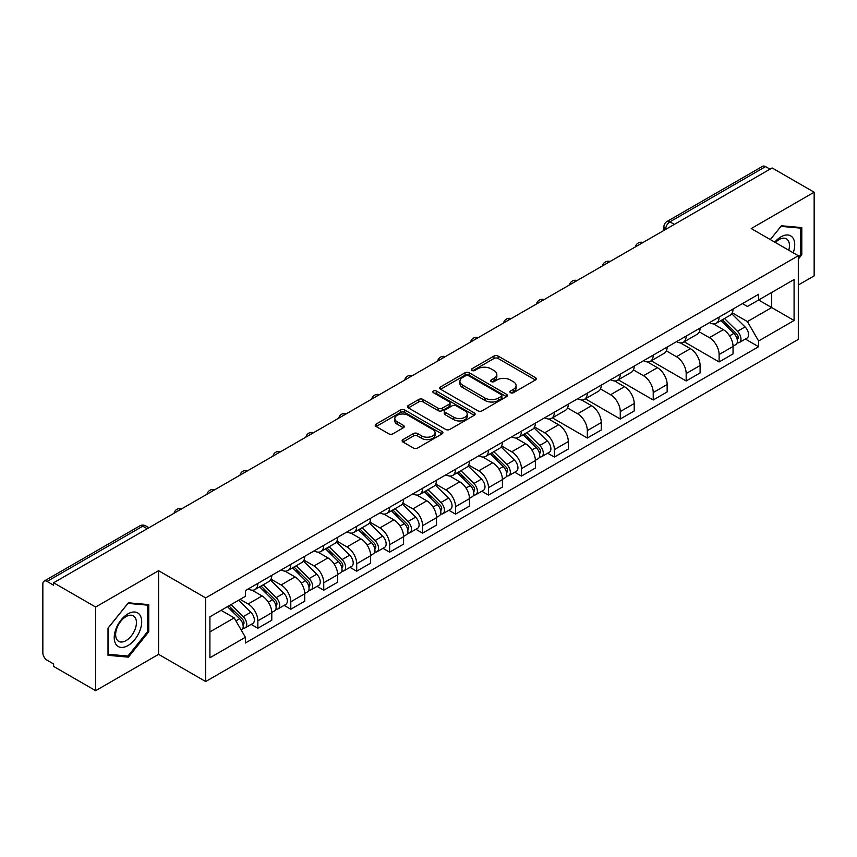 <?xml version="1.0" encoding="UTF-8"?>
<svg xmlns="http://www.w3.org/2000/svg" width="857" height="857" viewBox="0 0 857 857"><rect width="100%" height="100%" fill="white"/><g stroke="black" fill="none" stroke-linecap="round" stroke-linejoin="round"><path stroke-width="1.29" d="M510.504 392.71A2.057 1.189 0 0 0 513.407 392.71L535.432 379.994A2.935 1.693 0 0 0 536.289 378.794A2.935 1.693 0 0 0 535.432 377.605L498.121 356.062A2.935 1.693 0 0 0 493.975 356.062L471.95 368.778A2.057 1.189 0 0 0 471.35 369.613A2.057 1.189 0 0 0 471.95 370.449A2.057 1.189 0 0 0 474.853 370.449L477.703 368.799A9.384 5.421 0 0 1 490.965 368.799L494.071 370.599A9.384 5.421 0 0 1 496.824 374.434A9.384 5.421 0 0 1 494.071 378.258L491.222 379.908A2.057 1.189 0 0 0 490.622 380.744A2.057 1.189 0 0 0 491.222 381.579A2.057 1.189 0 0 0 494.125 381.579L496.974 379.94A9.384 5.421 0 0 1 510.247 379.94L513.354 381.729A9.384 5.421 0 0 1 516.107 385.564A9.384 5.421 0 0 1 513.354 389.389L510.504 391.038A2.057 1.189 0 0 0 509.904 391.874A2.057 1.189 0 0 0 510.504 392.71L510.504 391.038M402.961 439.598A2.935 1.693 0 0 0 402.104 440.798A2.935 1.693 0 0 0 402.961 441.998L413.438 448.04A2.935 1.693 0 0 0 417.584 448.04L442.041 433.91A2.935 1.693 0 0 0 442.898 432.721A2.935 1.693 0 0 0 442.041 431.521L404.729 409.978A2.935 1.693 0 0 0 400.583 409.978L376.116 424.097A2.935 1.693 0 0 0 375.259 425.297A2.935 1.693 0 0 0 376.116 426.497L388.767 433.792A2.935 1.693 0 0 0 392.913 433.792L403.379 427.75A2.935 1.693 0 0 0 404.236 426.55A2.935 1.693 0 0 0 403.379 425.361L397.112 421.74A7.842 4.531 0 0 1 394.809 418.537A7.842 4.531 0 0 1 399.651 414.349A7.842 4.531 0 0 1 408.2 415.334L432.764 429.518A7.842 4.531 0 0 1 435.067 432.721A7.842 4.531 0 0 1 430.225 436.899A7.842 4.531 0 0 1 421.676 435.924L417.584 433.556A2.935 1.693 0 0 0 413.438 433.556L402.961 439.598L402.961 441.998M205.68 597.897L158.588 570.698L95.652 607.035L53.616 582.771L772.125 167.951L814.15 192.214L751.214 228.551L798.306 255.74L205.68 597.897L205.68 681.54L798.306 339.393L798.306 255.74M477.906 410.814A2.935 1.693 0 0 0 482.052 410.814L506.519 396.695A2.935 1.693 0 0 0 507.376 395.495A2.935 1.693 0 0 0 506.519 394.295L469.197 372.752A2.935 1.693 0 0 0 465.051 372.752L440.594 386.882A2.935 1.693 0 0 0 439.727 388.071A2.935 1.693 0 0 0 440.594 389.271L477.906 410.814M434.263 393.159A2.057 1.189 0 0 1 436.342 393.449L436.342 391.006L474.275 412.913A2.935 1.693 0 0 1 475.132 414.102A2.935 1.693 0 0 1 474.275 415.302L449.818 429.421A2.935 1.693 0 0 1 445.672 429.421L408.35 407.878L408.35 405.49A2.935 1.693 0 0 0 407.493 406.689A2.935 1.693 0 0 0 408.35 407.878M408.35 405.49L418.827 399.448A2.935 1.693 0 0 1 422.972 399.448L438.098 408.178A2.935 1.693 0 0 0 442.244 408.178L449.197 404.172A2.935 1.693 0 0 0 450.054 402.972A2.935 1.693 0 0 0 449.197 401.783L433.438 392.677A2.057 1.189 0 0 1 432.839 391.842A2.057 1.189 0 0 1 434.103 390.749A2.057 1.189 0 0 1 436.342 391.006M95.652 607.035L95.652 690.688L53.616 666.425L53.616 663.982L47.071 660.201A5.978 3.449 -120 0 1 42.85 652.884L42.85 583.874A5.978 3.449 -120 0 1 44.082 581.132L139.755 525.898A5.978 3.449 60 0 1 142.744 526.198L47.071 581.432A5.978 3.449 -120 0 0 44.082 581.132M798.306 285.006L814.15 275.868L814.15 192.214M95.652 690.688L158.588 654.352L205.68 681.54M53.616 582.771L53.616 585.213L47.071 581.432M674.341 224.405L669.906 221.845A5.978 3.449 60 0 0 666.917 221.545L762.591 166.312A5.978 3.449 60 0 1 765.569 166.612L669.906 221.845A5.978 3.449 120 0 0 665.675 229.162L665.675 229.408M770.014 169.172L765.569 166.612M719.109 317.079A13.744 7.927 60 0 1 716.27 323.25L730.207 315.194A13.744 7.927 -120 0 0 733.046 309.034M699.323 331.873L709.392 337.679A13.744 7.927 60 0 1 719.109 354.509L733.046 346.464A13.744 7.927 -120 0 0 723.329 329.634L713.356 323.882M733.046 346.464L733.046 353.898L719.109 361.954L684.165 341.772M716.27 323.25A13.744 7.927 60 0 1 709.5 322.628M719.109 354.509L719.109 361.954M686.168 336.105A13.744 7.927 60 0 1 683.318 342.264L697.255 334.219A13.744 7.927 -120 0 0 700.105 328.049M651.224 360.797L686.168 380.969L700.105 372.924L700.105 365.489A13.744 7.927 -120 0 0 690.388 348.66L680.415 342.896M683.318 342.264A13.744 7.927 60 0 1 676.559 341.643M666.382 350.899L676.452 356.705A13.744 7.927 60 0 1 686.168 373.534L686.168 380.969M653.216 355.119A13.744 7.927 60 0 1 650.367 361.29L664.314 353.245A13.744 7.927 -120 0 0 667.153 347.074M618.272 379.822L653.216 399.994L667.153 391.949L667.153 384.504A13.744 7.927 -120 0 0 657.437 367.685L647.463 361.922M650.367 361.29A13.744 7.927 60 0 1 643.607 360.668M633.43 369.913L643.5 375.73A13.744 7.927 60 0 1 653.216 392.56L653.216 399.994M620.264 374.145A13.744 7.927 60 0 1 617.426 380.315L631.363 372.259A13.744 7.927 -120 0 0 634.212 366.1M585.331 398.837L620.264 419.019L634.212 410.964L634.212 403.529A13.744 7.927 -120 0 0 624.496 386.7L614.512 380.947M617.426 380.315A13.744 7.927 60 0 1 610.655 379.694M600.489 388.939L610.559 394.745A13.744 7.927 60 0 1 620.264 411.574L620.264 419.019M587.324 393.17A13.744 7.927 60 0 1 584.474 399.33L598.411 391.285A13.744 7.927 -120 0 0 601.26 385.114M552.379 417.862L587.324 438.034L601.26 429.989L601.26 422.555A13.744 7.927 -120 0 0 591.544 405.725L581.571 399.962M584.474 399.33A13.744 7.927 60 0 1 577.714 398.709M567.538 407.964L577.607 413.77A13.744 7.927 60 0 1 587.324 430.6L587.324 438.034M554.372 412.185A13.744 7.927 60 0 1 551.533 418.355L565.47 410.31A13.744 7.927 -120 0 0 568.309 404.14M547.687 453.203L554.372 457.06L568.309 449.014L568.309 441.569A13.744 7.927 -120 0 0 558.603 424.751L548.619 418.987M551.533 418.355A13.744 7.927 60 0 1 544.763 417.734M534.597 426.979L544.656 432.796A13.744 7.927 60 0 1 554.372 449.625L554.372 457.06M521.431 431.21A13.744 7.927 60 0 1 518.581 437.381L532.518 429.325A13.744 7.927 -120 0 0 535.368 423.165M514.746 472.218L521.431 476.085L535.368 468.029L535.368 460.595A13.744 7.927 -120 0 0 525.652 443.765L515.678 438.013M518.581 437.381A13.744 7.927 60 0 1 511.822 436.759M501.645 446.004L511.715 451.81A13.744 7.927 60 0 1 521.431 468.64L521.431 476.085M488.479 450.236A13.744 7.927 60 0 1 485.63 456.395L499.577 448.35A13.744 7.927 -120 0 0 502.416 442.18M481.795 491.243L488.479 495.1L502.416 487.055L502.416 479.62A13.744 7.927 -120 0 0 492.7 462.791L482.727 457.027M485.63 456.395A13.744 7.927 60 0 1 478.87 455.774M468.693 465.03L478.763 470.836A13.744 7.927 60 0 1 488.479 487.665L488.479 495.1M455.528 469.25A13.744 7.927 60 0 1 452.689 475.421L466.626 467.376A13.744 7.927 -120 0 0 469.475 461.205M448.854 510.269L455.538 514.125L469.475 506.08L469.475 498.635A13.744 7.927 -120 0 0 459.759 481.816L449.775 476.053M452.689 475.421A13.744 7.927 60 0 1 445.929 474.799M435.752 484.044L445.822 489.861A13.744 7.927 60 0 1 455.538 506.691L455.538 514.125M422.587 488.276A13.744 7.927 60 0 1 419.737 494.446L433.685 486.39A13.744 7.927 -120 0 0 436.524 480.231M415.902 529.283L422.587 533.15L436.524 525.095L436.524 517.66A13.744 7.927 -120 0 0 426.807 500.831L416.834 495.078M419.737 494.446A13.744 7.927 60 0 1 412.978 493.825M402.801 503.07L412.87 508.876A13.744 7.927 60 0 1 422.587 525.705L422.587 533.15M389.635 507.301A13.744 7.927 60 0 1 386.796 513.461L400.733 505.416A13.744 7.927 -120 0 0 403.583 499.245M382.961 548.309L389.635 552.165L403.583 544.12L403.583 536.686A13.744 7.927 -120 0 0 393.866 519.856L383.882 514.093M386.796 513.461A13.744 7.927 60 0 1 380.026 512.84M369.86 522.095L379.919 527.901A13.744 7.927 60 0 1 389.635 544.731L389.635 552.165M356.694 526.316A13.744 7.927 60 0 1 353.845 532.486L367.782 524.441A13.744 7.927 -120 0 0 370.631 518.271M350.01 567.334L356.694 571.191L370.631 563.145L370.631 555.7A13.744 7.927 -120 0 0 360.915 538.882L350.942 533.118M353.845 532.486A13.744 7.927 60 0 1 347.085 531.865M336.908 541.11L346.978 546.927A13.744 7.927 60 0 1 356.694 563.756L356.694 571.191M323.742 545.341A13.744 7.927 60 0 1 320.904 551.512L334.841 543.456A13.744 7.927 -120 0 0 337.679 537.296M317.058 586.349L323.742 590.216L337.679 582.16L337.679 574.726A13.744 7.927 -120 0 0 327.974 557.896L317.99 552.144M320.904 551.512A13.744 7.927 60 0 1 314.133 550.89M303.967 560.135L314.026 565.941A13.744 7.927 60 0 1 323.742 582.771L323.742 590.216M290.802 564.367A13.744 7.927 60 0 1 287.952 570.526L301.889 562.481A13.744 7.927 -120 0 0 304.738 556.311M284.117 605.374L290.802 609.231L304.738 601.186L304.738 593.751A13.744 7.927 -120 0 0 295.022 576.922L285.049 571.158M287.952 570.526A13.744 7.927 60 0 1 281.192 569.905M271.016 579.161L281.085 584.967A13.744 7.927 60 0 1 290.802 601.796L290.802 609.231M257.85 583.381A13.744 7.927 60 0 1 255 589.552L268.948 581.507A13.744 7.927 -120 0 0 271.787 575.336M251.165 624.399L257.85 628.256L271.787 620.211L271.787 612.766A13.744 7.927 -120 0 0 262.071 595.947L252.097 590.184M255 589.552A13.744 7.927 60 0 1 248.241 588.93M240.11 599.354L248.134 603.992A13.744 7.927 60 0 1 257.85 620.822L257.85 628.256M742.451 303.603L747.411 306.474L794.085 279.521L771.696 292.451L771.696 307.567L747.411 321.589L732.274 312.848M209.911 631.909L234.197 617.886L245.391 637.276L209.911 657.769L209.911 616.794L245.391 596.311L245.391 590.58L758.606 294.272L758.606 300.004L794.085 320.497L758.606 340.979L747.411 321.589M794.085 279.521L794.085 320.497M245.391 637.276L245.391 643.007L758.606 346.71L758.606 340.979M798.306 259.093L801.798 254.765L801.798 227.587L781.413 225.766L770.314 239.574L780.995 226.366L800.738 228.133L800.738 254.465L798.306 257.486M158.588 570.698L158.588 654.352M108.003 655.316L128.389 657.137L148.764 631.78L148.764 604.614L128.389 602.792L108.003 628.138L108.003 655.316M234.197 617.886L221.106 610.334M745.376 339.072L758.606 346.71M800.738 254.154L801.798 254.765M126.236 655.894L128.389 657.137M147.715 631.17L148.764 631.78M511.329 392.999L513.354 391.831A9.384 5.421 0 0 0 516.107 387.996L516.107 385.564M496.824 374.434L496.824 376.866A9.384 5.421 0 0 1 494.071 380.701L492.047 381.868M535.389 380.015L498.121 358.494A2.935 1.693 0 0 0 493.975 358.494L472.764 370.738M506.476 396.716L469.197 375.195A2.935 1.693 0 0 0 465.051 375.195L440.627 389.292L440.594 386.882M501.334 396.33A2.057 1.189 0 0 0 501.934 395.495A2.057 1.189 0 0 0 501.334 394.659L468.575 375.741A2.057 1.189 0 0 0 465.672 375.741L462.673 377.487A9.384 5.421 0 0 0 459.92 381.311A9.384 5.421 0 0 0 462.673 385.147L485.062 398.066A9.384 5.421 0 0 0 498.324 398.066L501.334 396.33L501.334 398.773A2.057 1.189 0 0 0 501.934 397.937L501.934 395.495M459.92 381.311L459.92 383.754A9.384 5.421 0 0 0 462.673 387.578L462.673 385.147M501.334 398.773L498.324 400.508A9.384 5.421 0 0 1 485.062 400.508L462.673 387.578M408.393 407.9L418.827 401.879L418.827 399.448M450.054 402.972L450.054 405.415A2.935 1.693 0 0 1 449.197 406.614L442.244 410.621A2.935 1.693 0 0 1 438.098 410.621L422.972 401.879A2.935 1.693 0 0 0 418.827 401.879M436.342 393.449L474.242 415.324M453.803 417.252A7.842 4.531 0 0 0 462.352 418.227A7.842 4.531 0 0 0 467.194 414.049A7.842 4.531 0 0 0 464.901 410.846L456.245 405.843A2.935 1.693 0 0 0 452.1 405.843L445.147 409.86A2.935 1.693 0 0 0 444.29 411.049A2.935 1.693 0 0 0 445.147 412.249L453.803 417.252L453.803 419.684A7.842 4.531 0 0 0 462.352 420.669A7.842 4.531 0 0 0 467.194 416.481L467.194 414.049M444.29 411.049L444.29 413.492A2.935 1.693 0 0 0 445.147 414.692L445.147 412.249M453.803 419.684L445.147 414.692M435.067 432.721L435.067 435.152A7.842 4.531 0 0 1 430.225 439.341A7.842 4.531 0 0 1 421.676 438.356L417.584 435.999A2.935 1.693 0 0 0 413.438 435.999L403.004 442.019M394.809 418.537L394.809 420.969A7.842 4.531 0 0 0 397.112 424.172L397.112 421.74M403.336 427.772L397.112 424.172M441.998 433.942L404.729 412.421A2.935 1.693 0 0 0 400.583 412.421L376.159 426.518M720.887 320.582L733.86 333.384A7.467 4.306 60 0 1 735.831 344.578L733.046 346.185M723.469 323.132L728.975 326.313M722.322 319.747L736.538 333.769A3.589 2.068 60 0 1 737.481 339.147A3.589 2.068 60 0 1 737.159 339.276M724.476 318.504L737.448 331.305A7.467 4.306 60 0 1 739.42 342.5A7.467 4.306 60 0 1 737.17 342.746M731.739 313.78L745.054 326.924A7.467 4.306 60 0 1 747.025 338.119L739.42 342.5M793.228 252.815A19.411 11.205 120 0 0 792.886 237.903A19.411 11.205 120 0 0 774.771 242.156M788.783 250.244A14.698 8.484 120 0 0 788.065 240.389A14.698 8.484 120 0 0 786.415 238.857A14.698 8.484 120 0 0 775.371 242.499M799.431 227.373L800.738 228.133M139.852 614.93A19.411 11.205 120 0 0 121.094 619.954A19.411 11.205 120 0 0 116.07 644.507A19.411 11.205 120 0 0 134.828 639.483A19.411 11.205 120 0 0 139.852 614.93M135.042 617.404A14.698 8.484 120 0 0 133.392 615.872A14.698 8.484 120 0 0 119.712 622.739A14.698 8.484 120 0 0 117.034 639.804A14.698 8.484 120 0 0 118.684 641.336A14.698 8.484 120 0 0 132.364 634.48A14.698 8.484 120 0 0 135.042 617.404M127.961 656.044L108.218 654.287L108.218 627.956L127.961 603.392L147.715 605.149L147.715 631.48L127.961 656.044M146.397 604.399L147.715 605.149M523.198 434.713L536.182 447.515A7.467 4.306 60 0 1 538.153 458.709L535.368 460.316M525.791 437.263L531.286 440.444M524.645 433.878L538.849 447.9A3.589 2.068 60 0 1 539.803 453.278A3.589 2.068 60 0 1 539.471 453.407M526.787 432.635L539.771 445.436A7.467 4.306 60 0 1 541.742 456.631A7.467 4.306 60 0 1 539.482 456.877M534.05 427.911L547.377 441.055A7.467 4.306 60 0 1 549.348 452.25L541.742 456.631M490.258 453.728L503.23 466.54A7.467 4.306 60 0 1 505.202 477.735L502.416 479.342M492.839 456.288L498.346 459.459M491.693 452.903L505.909 466.926A3.589 2.068 60 0 1 506.851 472.293A3.589 2.068 60 0 1 506.53 472.421M493.846 451.66L506.819 464.462A7.467 4.306 60 0 1 508.79 475.656A7.467 4.306 60 0 1 506.541 475.903M501.109 446.936L514.425 460.07A7.467 4.306 60 0 1 516.396 471.264L508.79 475.656M457.306 472.753L470.289 485.555A7.467 4.306 60 0 1 472.261 496.749L469.465 498.356M459.898 475.303L465.394 478.485M458.741 471.918L472.957 485.94A3.589 2.068 60 0 1 473.9 491.318A3.589 2.068 60 0 1 473.578 491.447M460.895 470.675L473.878 483.487A7.467 4.306 60 0 1 475.849 494.682A7.467 4.306 60 0 1 473.589 494.918M468.158 465.951L481.484 479.095A7.467 4.306 60 0 1 483.444 490.29L475.849 494.682M424.354 491.779L437.338 504.58A7.467 4.306 60 0 1 439.309 515.775L436.524 517.382M426.947 494.328L432.453 497.51M425.8 490.943L440.016 504.966A3.589 2.068 60 0 1 440.959 510.344A3.589 2.068 60 0 1 440.627 510.472M427.954 489.701L440.927 502.502A7.467 4.306 60 0 1 442.898 513.697A7.467 4.306 60 0 1 440.648 513.943M435.217 484.976L448.532 498.121A7.467 4.306 60 0 1 450.503 509.315L442.898 513.697M391.413 510.793L404.397 523.606A7.467 4.306 60 0 1 406.357 534.8L403.572 536.407M394.006 513.354L399.501 516.525M392.849 509.969L407.064 523.991A3.589 2.068 60 0 1 408.007 529.358A3.589 2.068 60 0 1 407.686 529.487M395.002 508.726L407.986 521.527A7.467 4.306 60 0 1 409.957 532.722A7.467 4.306 60 0 1 407.696 532.968M402.265 504.002L415.581 517.135A7.467 4.306 60 0 1 417.552 528.33L409.957 532.722M358.462 529.819L371.445 542.62A7.467 4.306 60 0 1 373.416 553.815L370.631 555.422M361.054 532.368L366.56 535.55M359.908 528.983L374.113 543.006A3.589 2.068 60 0 1 375.066 548.384A3.589 2.068 60 0 1 374.734 548.512M362.05 527.741L375.034 540.553A7.467 4.306 60 0 1 377.005 551.747A7.467 4.306 60 0 1 374.745 551.983M369.324 523.016L382.64 536.161A7.467 4.306 60 0 1 384.611 547.355L377.005 551.747M325.521 548.844L338.494 561.646A7.467 4.306 60 0 1 340.465 572.84L337.679 574.447M328.102 551.394L333.609 554.575M326.956 548.009L341.172 562.031A3.589 2.068 60 0 1 342.114 567.409A3.589 2.068 60 0 1 341.793 567.538M329.109 546.766L342.093 559.567A7.467 4.306 60 0 1 344.053 570.762A7.467 4.306 60 0 1 341.804 571.008M336.373 542.042L349.688 555.186A7.467 4.306 60 0 1 351.659 566.381L344.053 570.762M292.569 567.859L305.553 580.671A7.467 4.306 60 0 1 307.524 591.866L304.738 593.472M295.162 570.419L300.657 573.59M294.015 567.034L308.22 581.057A3.589 2.068 60 0 1 309.173 586.424A3.589 2.068 60 0 1 308.841 586.552M296.158 565.791L309.141 578.593A7.467 4.306 60 0 1 311.112 589.787A7.467 4.306 60 0 1 308.852 590.034M303.421 561.067L316.747 574.201A7.467 4.306 60 0 1 318.718 585.395L311.112 589.787M259.628 586.884L272.601 599.686A7.467 4.306 60 0 1 274.572 610.88L271.787 612.487M262.21 589.434L267.716 592.616M261.064 586.049L275.279 600.071A3.589 2.068 60 0 1 276.222 605.449A3.589 2.068 60 0 1 275.9 605.578M263.217 584.806L276.19 597.618A7.467 4.306 60 0 1 278.161 608.813A7.467 4.306 60 0 1 275.911 609.048M270.48 580.082L283.796 593.226A7.467 4.306 60 0 1 285.767 604.421L278.161 608.813M227.448 606.67L239.66 618.711A7.467 4.306 60 0 1 241.631 629.906L241.256 630.12M229.269 608.459L234.764 611.641M228.883 605.835L242.327 619.097A3.589 2.068 60 0 1 243.27 624.474A3.589 2.068 60 0 1 242.949 624.603M231.036 604.592L243.249 616.633A7.467 4.306 60 0 1 245.22 627.827A7.467 4.306 60 0 1 242.96 628.074M238.642 600.2L250.855 612.252A7.467 4.306 60 0 1 252.815 623.446L245.22 627.827M665.889 229.28L665.675 229.162A5.978 3.449 0 0 1 663.929 226.719L663.929 230.415M290.802 601.796L304.738 593.751M323.742 582.771L337.679 574.726M356.694 563.756L370.631 555.7M389.635 544.731L403.583 536.686M422.587 525.705L436.524 517.66M455.538 506.691L469.475 498.635M488.479 487.665L502.416 479.62M521.431 468.64L535.368 460.595M554.372 449.625L568.309 441.569M587.324 430.6L601.26 422.555M620.264 411.574L634.212 403.529M653.216 392.56L667.153 384.504M686.168 373.534L700.105 365.489M257.85 620.822L271.787 612.766M248.134 603.992L262.071 595.947M281.085 584.967L295.022 576.922M314.026 565.941L327.974 557.896M346.978 546.927L360.915 538.882M379.919 527.901L393.866 519.856M412.87 508.876L426.807 500.831M445.822 489.861L459.759 481.816M478.763 470.836L492.7 462.791M511.715 451.81L525.652 443.765M544.656 432.796L558.603 424.751M577.607 413.77L591.544 405.725M610.559 394.745L624.496 386.7M643.5 375.73L657.437 367.685M676.452 356.705L690.388 348.66M709.392 337.679L723.329 329.634M642.493 242.788A5.978 3.449 120 0 0 639.858 244.309M609.552 261.814A5.978 3.449 120 0 0 606.917 263.335M576.6 280.828A5.978 3.449 120 0 0 573.965 282.36M543.659 299.854A5.978 3.449 120 0 0 541.013 301.375M510.708 318.879A5.978 3.449 120 0 0 508.072 320.4M477.756 337.894A5.978 3.449 120 0 0 475.121 339.426M444.815 356.919A5.978 3.449 120 0 0 442.18 358.44M411.863 375.944A5.978 3.449 120 0 0 409.228 377.466M378.923 394.959A5.978 3.449 120 0 0 376.287 396.491M345.971 413.985A5.978 3.449 120 0 0 343.336 415.506M313.03 433.01A5.978 3.449 120 0 0 310.384 434.531M280.078 452.025A5.978 3.449 120 0 0 277.443 453.557M247.127 471.05A5.978 3.449 120 0 0 244.491 472.571M214.186 490.075A5.978 3.449 120 0 0 211.55 491.597M181.234 509.09A5.978 3.449 120 0 0 178.599 510.622M147.179 528.758L142.744 526.198A5.978 3.449 120 0 1 145.733 525.898A5.978 5.978 0 0 0 139.755 525.898M513.354 391.831L513.354 389.389M491.222 381.579L491.222 379.908M494.071 380.701L494.071 378.258M471.95 370.449L471.95 368.778M493.975 358.494L493.975 356.062M498.121 358.494L498.121 356.062M535.432 379.994L535.432 377.605M465.051 375.195L465.051 372.752M469.197 375.195L469.197 372.752M506.519 396.695L506.519 394.295M485.062 400.508L485.062 398.066M498.324 400.508L498.324 398.066M422.972 401.879L422.972 399.448M438.098 410.621L438.098 408.178M442.244 410.621L442.244 408.178M449.197 406.614L449.197 404.172M474.275 415.302L474.275 412.913M413.438 435.999L413.438 433.556M417.584 435.999L417.584 433.556M421.676 438.356L421.676 435.924M403.379 427.75L403.379 425.361M376.116 426.497L376.116 424.097M400.583 412.421L400.583 409.978M404.729 412.421L404.729 409.978M442.041 433.91L442.041 431.521M733.86 333.384L729.575 335.858M738.22 337.497L736.881 338.279M745.054 326.924L737.448 331.305M536.182 447.515L531.886 449.989M540.542 451.628L539.192 452.41M547.377 441.055L539.771 445.436M503.23 466.54L498.945 469.015M507.59 470.654L506.251 471.436M514.425 460.07L506.819 464.462M470.289 485.555L465.994 488.029M474.649 489.679L473.3 490.45M481.484 479.095L473.878 483.487M437.338 504.58L433.053 507.055M441.698 508.694L440.359 509.476M448.532 498.121L440.927 502.502M404.397 523.606L400.101 526.08M408.757 527.719L407.407 528.501M415.581 517.135L407.986 521.527M371.445 542.62L367.16 545.095M375.805 546.745L374.455 547.516M382.64 536.161L375.034 540.553M338.494 561.646L334.209 564.12M342.854 565.759L341.514 566.541M349.688 555.186L342.093 559.567M305.553 580.671L301.257 583.146M309.913 584.785L308.563 585.567M316.747 574.201L309.141 578.593M272.601 599.686L268.316 602.16M276.961 603.81L275.622 604.581M283.796 593.226L276.19 597.618M239.66 618.711L235.921 620.875M244.02 622.825L242.67 623.607M250.855 612.252L243.249 616.633M643.007 242.499A5.978 5.978 0 0 0 635.337 246.923M610.055 261.514A5.978 5.978 0 0 0 602.396 265.938M577.115 280.539A5.978 5.978 0 0 0 569.444 284.963M544.163 299.564A5.978 5.978 0 0 0 536.493 303.989M511.211 318.579A5.978 5.978 0 0 0 503.552 323.003M478.27 337.604A5.978 5.978 0 0 0 470.6 342.029M445.319 356.63A5.978 5.978 0 0 0 437.659 361.054M412.378 375.645A5.978 5.978 0 0 0 404.708 380.069M379.426 394.67A5.978 5.978 0 0 0 371.767 399.094M346.474 413.695A5.978 5.978 0 0 0 338.815 418.12M313.533 432.71A5.978 5.978 0 0 0 305.863 437.134M280.582 451.735A5.978 5.978 0 0 0 272.922 456.16M247.641 470.761A5.978 5.978 0 0 0 239.971 475.185M214.689 489.776A5.978 5.978 0 0 0 207.03 494.2M181.748 508.801A5.978 5.978 0 0 0 174.078 513.225M148.936 527.741L145.733 525.898M666.917 221.545A5.978 5.978 0 0 0 663.929 226.719"/></g></svg>
